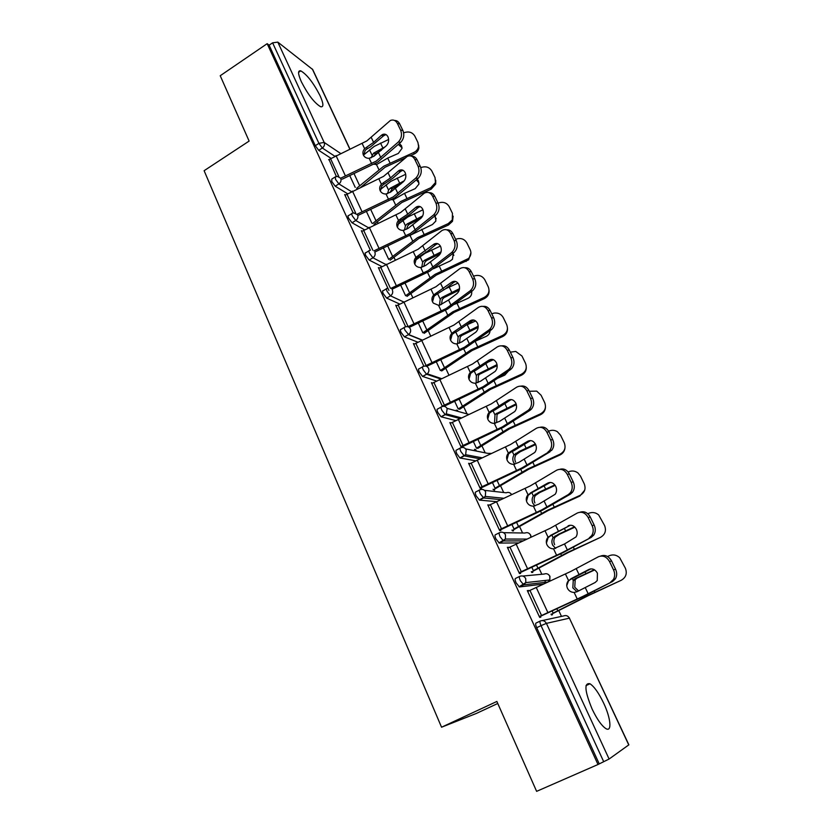 <?xml version="1.0" encoding="UTF-8"?>
<svg xmlns="http://www.w3.org/2000/svg" width="833" height="833" viewBox="0 0 833 833"><rect width="100%" height="100%" fill="white"/><g stroke="black" fill="none" stroke-linecap="round" stroke-linejoin="round"><path stroke-width="1.25" d="M603.613 703.042C598.771 693.025 594.241 686.6 590.003 683.778C583.964 682.487 584.672 690.921 592.117 709.06C596.98 719.171 601.52 725.658 605.768 728.531C612.234 732.665 610.818 718.098 603.613 703.042M320.059 95.701C313.437 82.852 307.013 74.564 300.796 70.857C297.693 70.222 297.881 73.845 301.348 81.749C308.033 94.733 314.468 103.063 320.632 106.728C323.808 107.363 323.61 103.688 320.059 95.701M497.77 703.489L476.382 713.433L441.552 727.219L204.116 170.703L249.119 141.079L220.224 75.73L267.164 43.68L269.132 45.19L315.301 145.692L318.914 143.359L272.61 42.827L269.132 45.19M561.484 616.399L558.797 610.641M545.584 582.309L544.74 580.518M541.835 574.281L539.013 568.231M525.675 539.649L525.415 539.076M522.572 532.995L519.625 526.675M503.694 492.522L500.623 485.941M485.191 452.84L481.995 445.999M467.032 413.918L463.731 406.837M448.935 375.121L445.811 368.436M430.692 336.022L428.245 330.763M412.814 297.683L411.002 293.799M395.279 260.094L394.082 257.532M378.078 223.223L377.474 221.932M272.61 42.827L277.805 42.119L312.698 69.524L349.964 149.107M441.552 727.219L496.874 701.459L536.619 791.35L598 764.507L267.164 43.68M628.769 744.952L569.408 618.159L628.873 744.827L609.1 759.03L598 764.507M336.345 176.471L329.035 159.488M543.397 584.079L519.438 586.942L516.085 582.84C514.981 580.237 514.794 578.768 515.523 578.435L519.521 576.446M599.156 763.694L536.702 627.718C535.567 625.052 535.348 623.5 536.035 623.063L540.2 621.064M330.93 158.28L318.737 150.336L315.301 145.692M508.724 547.625L507.349 547.281L519.459 573.541L520.635 573.437L520.073 572.229M531.319 571.667L531.704 572.49L532.797 572.396L532.422 571.573M496.333 501.643L479.527 500.123L476.153 495.885C475.102 493.417 474.977 492.105 475.778 491.959L479.475 490.023M469.958 463.617L468.625 463.304L480.245 488.513L481.505 488.659L480.849 487.232M493.063 489.252L494.615 490.2L494.25 489.398M455.589 420.55L441.074 416.781L437.846 412.502C436.856 410.148 436.784 408.982 437.648 409.013L441.084 407.108M432.577 383.055L431.442 382.68L442.417 406.473M457.921 411.179L457.556 410.409M456.297 410.055L456.661 410.825M417.708 342.134L404.463 336.876L401.079 332.45C400.132 330.212 400.121 329.181 401.037 329.368L404.244 327.515M396.664 305.638L395.717 305.211L405.671 326.786M381.806 266.529L369.186 260.073L365.76 255.544C364.896 253.513 364.885 252.597 365.739 252.784L368.873 250.889M362.188 231.168L361.355 230.71L370.352 250.202M347.528 193.693L335.23 186.207L331.794 181.604L331.763 179.126L334.856 177.169M345.456 194.984L344.675 194.516L353.182 212.988M364.479 229.773L352.036 222.786L348.611 218.215C347.788 216.299 347.777 215.424 348.59 215.601L351.703 213.675M379.254 268.049L378.369 267.601L388.896 290.415M399.538 303.983L386.658 298.099L383.242 293.622C382.337 291.477 382.326 290.509 383.222 290.707L386.377 288.832M414.438 343.967L413.407 343.571L423.851 366.228M436.367 380.993L422.581 376.422L419.28 372.07C418.312 369.769 418.27 368.675 419.155 368.79L422.477 366.916M476.091 450.299L475.726 449.518M474.498 449.268L474.862 450.059M451.122 422.904L449.851 422.591L461.243 447.29L461.93 447.425M462.461 447.383L461.836 446.03M475.497 460.795L459.941 457.973L456.807 453.766C455.786 451.351 455.682 450.122 456.515 450.059L460.076 448.144M512.003 530.048L512.378 530.86L513.524 530.881L513.149 530.08M489.138 505.194L487.794 504.86L499.654 530.59L500.872 530.611L500.258 529.288M518.563 542.908L499.269 543.074L495.906 538.899C494.833 536.369 494.677 534.984 495.437 534.744L499.29 532.787M551.04 614.14L551.425 614.973L552.477 614.754L552.092 613.921M528.716 590.951L527.32 590.587L539.69 617.399L540.815 617.17L540.305 616.076M469.916 463.523L468.958 464.033M489.033 504.965L488.065 505.464M508.546 547.25L507.568 547.75M528.476 590.43L527.476 590.92M381.295 135.352L382.607 134.467C384.867 133.634 386.658 134.405 387.959 136.768C389.23 140.183 388.678 143.193 386.293 145.796L373.996 156.208L369.165 158.312C366.51 158.364 364.594 157.312 363.427 155.157L363.407 155.125C362.48 152.845 362.886 150.721 364.646 148.732L366.666 147.222L367.238 148.763L370.529 146.858L383.617 135.769L381.295 135.352L373.601 142.381L366.666 147.222M398.361 141.974C401.527 138.528 402.266 134.571 400.59 130.094L402.891 130.521C404.578 134.988 403.828 138.944 400.663 142.37L398.361 141.974L376.308 161.092L340.697 178.2M342.207 179.189L377.755 162.102L400.663 142.37M400.59 130.094L397.372 123.451C395.675 120.4 393.353 119.39 390.406 120.452L366.78 140.964L328.629 159.738M367.238 148.763L365.218 150.263L363.604 155.5M394.519 120.462C396.747 120.421 398.476 121.566 399.684 123.898L397.372 123.451M402.891 130.521L399.684 123.898M385.981 134.571L383.617 135.769M381.368 150.242L375.714 153.689L373.757 156.354M363.532 155.042L374.225 146.379L388.647 139.475M371.07 157.864L373.507 153.23L385.231 146.754M405.182 157.947L385.075 167.246L360.96 187.165M373.892 164.288L377.037 164.278L387.699 158.093L398.32 153.439L402.047 148.295L401.537 145.806L399.413 143.505M356.67 188.279L383.669 166.256L413.772 152.481C416.5 151.189 418.093 149.159 418.572 146.41L417.947 142.526L414.813 136.081C412.397 132.249 408.847 131.114 404.172 132.676L403.651 132.905M418.624 145.098L418.853 147.993C418.385 150.731 416.792 152.751 414.074 154.053L410.003 155.833M402.047 147.795L398.341 144.463M374.808 163.809L375.85 164.601M398.361 171.025L399.382 170.317C401.808 169.297 403.734 170.067 405.171 172.618C406.462 176.086 405.89 179.105 403.453 181.677L390.906 191.913L386.023 194.006C383.336 194.058 381.399 192.985 380.212 190.799L380.192 190.747C379.234 188.425 379.65 186.259 381.41 184.249L383.451 182.719L383.982 184.176L392.812 178.241L400.663 171.359L398.361 171.025L390.5 177.929L383.451 182.719M415.782 178.106C419.009 174.711 419.78 170.734 418.062 166.184L420.353 166.538C422.06 171.077 421.3 175.045 418.072 178.429L415.782 178.106L393.27 196.89L357.222 214.154M358.388 215.247L394.675 197.817L418.072 178.429M418.062 166.184L414.792 159.415C412.929 156.115 410.409 155.115 407.243 156.417L383.555 176.377L345.018 195.266M383.982 184.176L381.951 185.697L380.337 191.049M411.596 156.208C413.97 156.135 415.792 157.322 417.083 159.79L414.792 159.415M420.353 166.538L417.083 159.79M402.933 170.244L400.663 171.359M415.75 207.396L416.479 206.886C419.061 205.657 421.134 206.417 422.706 209.166C424.028 212.686 423.435 215.716 420.946 218.256L408.149 228.304L403.203 230.397C400.506 230.429 398.549 229.346 397.331 227.128L397.289 227.055C396.321 224.691 396.727 222.494 398.507 220.453L400.558 218.902L401.048 220.276L410.013 214.404L418.041 207.646L415.75 207.396L407.722 214.164L400.558 218.902M433.545 214.956C436.846 211.603 437.627 207.615 435.888 202.981L438.158 203.252C439.897 207.875 439.116 211.853 435.815 215.195L433.545 214.956L410.554 233.375L373.965 250.868M385.794 264.467L372.945 257.803C374.996 256.283 375.61 254.367 374.819 252.045L411.929 234.219L435.815 215.195M435.888 202.981L432.546 196.088C430.494 192.527 427.787 191.538 424.403 193.11L400.652 212.477L361.709 231.459M401.048 220.276L398.997 221.807L397.403 227.274M428.985 192.652C431.504 192.527 433.441 193.766 434.816 196.369L432.546 196.088M438.158 203.252L434.816 196.369M420.186 206.605L418.041 207.646M433.493 244.475L433.899 244.173C436.638 242.726 438.866 243.475 440.595 246.422C441.938 250.015 441.334 253.055 438.783 255.544L425.725 265.415L420.717 267.487C418.02 267.518 416.042 266.425 414.792 264.207L414.73 264.071C413.741 261.656 414.136 259.417 415.927 257.355L418.01 255.793L418.447 257.064L427.558 251.254L435.763 244.642L433.493 244.475L418.01 255.793M451.653 252.524C455.037 249.234 455.838 245.235 454.058 240.518L456.307 240.695C458.088 245.402 457.286 249.39 453.902 252.68L451.653 252.524L428.183 270.579L390.885 288.374M391.999 289.259L429.526 271.329L453.902 252.68M454.058 240.518L450.653 233.479C448.404 229.648 445.488 228.669 441.896 230.554L418.083 249.265L378.723 268.361M418.447 257.064L416.375 258.615L414.782 264.186M446.686 229.825C449.362 229.627 451.434 230.908 452.902 233.677L450.653 233.479M456.307 240.695L452.902 233.677M437.762 243.673L435.763 244.642M451.58 282.283L451.663 282.22C454.558 280.523 456.942 281.252 458.837 284.428C460.201 288.072 459.587 291.123 456.984 293.58L448.539 300.015L439.803 305.128L438.575 305.315L433.358 303.129L432.504 301.806C431.494 299.349 431.89 297.079 433.691 294.976L435.794 293.403L436.19 294.58L445.447 288.832L453.829 282.366L451.58 282.283L435.794 293.403M470.124 290.852L470.197 290.79C473.602 287.552 474.404 283.553 472.592 278.795L474.82 278.888C476.622 283.626 475.83 287.614 472.426 290.852L470.124 290.852L446.155 308.522L407.951 326.723M409.222 327.4L447.456 309.158L472.363 290.915M472.592 278.795L469.125 271.62C466.657 267.508 463.523 266.55 459.722 268.757L435.857 286.781L396.081 305.992M436.19 294.58L434.097 296.142L432.504 301.817M464.699 267.726C467.563 267.445 469.781 268.788 471.353 271.735L469.125 271.62M474.82 278.888L471.353 271.735M455.661 281.481L453.829 282.366M470.031 320.851C473.009 319.122 475.476 319.903 477.444 323.194C478.788 326.682 478.267 329.649 475.872 332.117L461.93 341.832L456.786 343.894C453.964 343.894 451.913 342.696 450.632 340.301L450.549 340.114C449.622 337.657 450.039 335.407 451.809 333.346L453.933 331.763L454.277 332.836L457.786 330.961L472.259 320.851L470.031 320.851L453.933 331.763M488.981 329.941L489.481 329.545C492.615 326.286 493.282 322.392 491.512 317.852L493.709 317.852C495.489 322.381 494.812 326.265 491.689 329.514L488.981 329.941L464.481 347.205L424.986 366.041M426.621 366.374L465.751 347.746L491.178 329.91M491.512 317.852L487.961 310.532C485.368 306.242 482.109 305.242 478.173 307.544L453.975 325.037L413.772 344.352M454.277 332.836L452.163 334.408L450.58 340.166M483.046 306.398C486.097 306.023 488.471 307.408 490.168 310.553L487.961 310.532M493.709 317.852L490.168 310.553M473.883 320.059L472.259 320.851M400.829 183.947L392.312 188.664L389.948 192.496M380.212 189.674L390.844 181.355L405.713 174.274M387.564 193.704L388.563 190.08L390.125 188.279L404.276 180.792M435.732 180.292L435.701 184.062L431.109 189.185L401.839 202.513L374.017 224.337M391.312 199.722L394.051 199.368L404.515 193.35L415.23 188.643L418.916 184.114L418.458 180.886L417.187 179.189M372.59 223.515L400.465 201.607L430.848 187.706L435.461 182.562L435.034 177.585L431.838 171.025C429.38 167.11 425.788 165.954 421.071 167.527L420.8 167.652M418.989 182.948L416.365 179.897M391.979 199.368L392.655 199.785M421.029 218.184L409.222 224.296L407.608 226.066L406.629 229.19M397.383 224.848L407.774 216.996L422.966 209.791M404.453 230.189L405.452 225.774L407.056 223.994L422.685 215.924M453.162 216.195L452.486 221.318L448.466 224.993L418.926 238.446L390.115 260.177M409.357 235.677L432.473 224.514L435.867 221.026L435.159 215.726M383.305 247.797L388.719 259.427L417.583 237.634L448.258 223.598L452.288 219.912L452.444 213.31L449.185 206.626C446.686 202.638 443.052 201.44 438.283 203.044L438.096 203.127M436.242 218.798L434.555 216.226M440.376 253.607L426.454 260.604L424.809 262.374L423.778 266.508M415.126 260.51L425.028 253.326L440.397 246.047M421.737 267.351L422.675 262.166L424.299 260.396L441.053 251.889M470.926 252.816L468.635 259.834L436.336 275.077L406.973 296.413M433.545 268.715L450.049 261.073L452.454 259.261L453.319 253.138M400.6 285.001L405.609 295.767L435.024 274.359L468.479 258.522C470.978 255.877 471.54 252.94 470.187 249.723L466.855 242.903C464.325 238.842 460.649 237.613 455.838 239.227L455.641 239.321M453.839 255.346L452.923 253.461M459.264 290.082L444.02 297.62L442.344 299.37L441.375 304.493M445.603 288.718L457.983 283.095M439.439 305.211L440.23 299.245L441.886 297.496L459.535 288.655M489.033 290.196C489.398 294.007 487.784 296.84 484.192 298.693L454.079 312.417L424.143 333.346M454.641 304.305L467.959 298.339C470.853 296.819 472.082 294.528 471.634 291.456M418.239 322.933L422.81 332.784L452.808 311.792L484.077 297.485C488.534 294.965 489.939 291.425 488.273 286.844L484.879 279.888C482.297 275.744 478.579 274.484 473.717 276.119L473.519 276.202M433.826 296.444L436.648 294.351M478.163 327.421L461.659 335.532L460.222 337.084L459.441 343.175M466.615 324.995L475.685 320.955M457.567 343.81L458.129 337.053L459.556 335.501L478.194 326.224M507.484 328.369C507.682 332.096 506.048 334.845 502.57 336.626L472.176 350.485L441.646 370.977M436.221 361.626L440.355 370.518L470.937 349.964L502.518 335.512C507.016 332.961 508.411 329.347 506.703 324.683L503.257 317.592C501.279 314.124 498.217 312.625 494.073 313.083L491.751 313.812M489.866 329.181L490.012 329.93M490.054 330.732C489.887 333.283 488.617 335.158 486.222 336.345L475.893 340.947M488.846 360.2C491.897 358.534 494.417 359.377 496.426 362.74C497.749 366.072 497.311 368.967 495.125 371.424L480.579 381.191L475.372 383.242C472.509 383.232 470.426 382.003 469.125 379.556L469.083 379.473C468.084 376.933 468.479 374.611 470.291 372.486L472.436 370.883L472.728 371.851L476.289 369.977L491.054 360.095L488.846 360.2L472.436 370.883M508.213 369.842L509.15 369.071C512.003 365.833 512.555 362.043 510.806 357.711L512.993 357.617C514.732 361.939 514.18 365.708 511.327 368.946L508.213 369.842L483.171 386.679L442.271 406.16M443.999 406.317L484.4 387.106L510.39 369.706M510.806 357.711L507.193 350.245C504.538 345.841 501.206 344.758 497.186 346.976L472.467 364.063L431.817 383.482M472.728 371.851L470.593 373.444L469 379.265M501.726 345.862C504.985 345.362 507.536 346.799 509.38 350.162L507.193 350.245M512.993 357.617L509.38 350.162M492.459 359.408L491.054 360.095M497.176 365.614L479.558 374.267L478.444 375.537L477.965 382.566M476.153 383.159L476.372 375.6L477.486 374.329L497.041 364.604M526.3 367.384C526.3 370.987 524.644 373.621 521.323 375.298L490.627 389.303L459.493 409.347M454.568 401.089L458.233 408.982L489.429 388.886L521.323 374.288C525.852 371.705 527.258 368.03 525.508 363.271L521.989 356.045L515.742 351.432L510.348 352.161M488.409 361.949L493.428 359.71M508.442 371.049L504.84 375.089L498.28 378.026M508.057 400.35C511.17 398.736 513.742 399.663 515.794 403.099C517.095 406.285 516.741 409.097 514.752 411.533L499.602 421.342L494.323 423.383C491.428 423.362 489.315 422.102 487.992 419.603L487.961 419.551C486.92 416.958 487.315 414.574 489.148 412.408L491.303 410.794L491.543 411.648L495.156 409.794L510.233 400.142L508.057 400.35L491.303 410.794M527.841 410.554L529.194 409.409C531.777 406.192 532.214 402.526 530.506 398.393L532.662 398.195C534.37 402.318 533.932 405.973 531.35 409.18L529.996 410.325L527.841 410.554L502.247 426.944L460.888 446.53M462.19 446.8L503.434 427.267L529.996 410.325M530.506 398.393L526.81 390.771C524.103 386.262 520.698 385.085 516.595 387.22L491.324 403.87L450.226 423.393M491.543 411.648L489.387 413.262L487.784 419.124M520.76 386.148C524.238 385.502 526.977 386.981 528.976 390.583L526.81 390.771M532.662 398.195L528.976 390.583M511.379 399.569L510.233 400.142M516.345 404.651L497.842 413.782L497.02 414.761L496.624 422.029M495.219 423.289L494.583 422.206L494.979 414.917L495.791 413.939L516.096 403.828M545.448 407.306C545.24 410.711 543.574 413.189 540.44 414.751L509.442 428.901L477.684 448.466M473.279 441.344L476.466 448.206L508.286 428.589L540.492 413.845C545.074 411.221 546.469 407.483 544.688 402.631L541.096 395.259L536.702 391.125L529.309 391.271M526.289 412.741L522.468 415.23M527.653 441.323C530.84 439.782 533.474 440.772 535.567 444.291C536.837 447.342 536.567 450.07 534.765 452.465L519.011 462.315L513.669 464.345C510.733 464.314 508.588 463.023 507.245 460.472L507.224 460.43C506.141 457.786 506.526 455.359 508.38 453.152L510.567 451.517L510.754 452.267L514.409 450.403L529.809 441.011L527.653 441.323L510.567 451.517M547.875 452.121L549.634 450.58C551.956 447.415 552.279 443.864 550.613 439.918L552.737 439.616C554.403 443.552 554.08 447.092 551.758 450.247L521.718 468.031L479.891 487.732M481.151 487.888L522.864 468.24L550.009 451.788M550.613 439.918L546.844 432.129C544.084 427.527 540.596 426.246 536.39 428.297L510.567 444.489L469 464.127M510.754 452.267L508.567 453.881L506.943 459.743M540.148 427.277C543.866 426.454 546.802 427.975 548.978 431.848L546.844 432.129M552.737 439.616L548.978 431.848M530.673 440.574L529.809 441.011M535.692 444.572L520.281 451.715L515.981 454.766C514.596 457.036 514.461 459.483 515.575 462.086M514.804 464.21L513.555 462.367C512.441 459.754 512.587 457.307 513.961 455.016L519.157 451.465L535.369 443.906M564.941 448.206C564.493 451.319 562.827 453.579 559.953 454.995L528.643 469.291L493.344 489.866M492.376 482.432L495.062 488.211L527.528 469.094L560.068 454.193C564.68 451.538 566.076 447.738 564.253 442.781L560.588 435.253L557.319 431.65C554.58 430.067 551.758 429.88 548.853 431.077L548.624 431.182M547.656 483.14C550.915 481.672 553.612 482.744 555.746 486.347C556.985 489.263 556.798 491.897 555.184 494.261L538.826 504.142L533.412 506.162C530.444 506.12 528.268 504.788 526.893 502.184L526.873 502.153C525.769 499.446 526.144 496.978 528.018 494.729L549.78 482.734L547.656 483.14L530.225 493.084M568.335 494.563L570.47 492.636C572.542 489.533 572.771 486.087 571.146 482.317L573.239 481.901C574.864 485.66 574.635 489.096 572.573 492.188L570.438 494.115L568.335 494.563L541.585 509.973L499.29 529.788M500.498 529.819L542.679 510.067L570.438 494.115M571.146 482.317L567.294 474.373C564.472 469.645 560.911 468.271 556.611 470.239L530.204 485.941L488.169 505.693M530.35 493.709L528.143 495.343L526.487 501.091M559.911 469.291C563.868 468.25 567.034 469.812 569.397 473.977L567.294 474.373M573.239 481.901L569.397 473.977M550.342 482.442L549.78 482.734M555.205 485.389L539.701 492.563L535.317 495.573C533.911 497.842 533.766 500.3 534.901 502.955M534.942 505.933L532.912 503.34C531.777 500.675 531.923 498.207 533.339 495.937L538.618 492.428L554.84 484.889M584.704 490.168L579.851 496.051L548.229 510.504L512.233 530.538M511.868 524.363L514.034 529.017L547.166 510.421L580.028 495.375C584.693 492.678 586.088 488.804 584.214 483.754L580.476 476.07L577.904 472.915C574.978 470.832 571.875 470.458 568.585 471.78L568.137 471.988M568.085 525.842C571.417 524.446 574.176 525.592 576.353 529.288C577.561 532.079 577.446 534.63 575.999 536.941L564.514 543.98L553.57 548.843C550.561 548.791 548.353 547.427 546.948 544.772L546.937 544.74C545.802 541.981 546.177 539.461 548.052 537.17L570.178 525.321L550.29 535.515M589.233 537.899L591.722 535.588C593.565 532.558 593.7 529.236 592.117 525.633L594.179 525.092C595.762 528.695 595.626 532.006 593.783 535.036L591.295 537.337L561.869 552.8L519.084 572.719M520.25 572.625L562.921 552.758L591.295 537.337M592.117 525.633L588.181 517.512C585.297 512.67 581.653 511.191 577.259 513.066L550.249 528.257L507.734 548.124M550.353 536.015L548.124 537.67L546.406 543.126M580.07 512.212C584.266 510.921 587.661 512.514 590.253 517.001L588.181 517.512M594.179 525.092L590.253 517.001M574.874 527.164L559.516 534.255L555.059 537.223C553.612 539.472 553.466 541.95 554.622 544.667M555.673 548.447L552.664 545.157C551.508 542.439 551.654 539.951 553.102 537.691L558.485 534.245L574.52 526.81M531.766 567.169L533.38 570.647L567.2 552.602L600.406 537.4L568.221 552.56L531.496 572.042M600.406 537.4C605.112 534.661 606.507 530.715 604.591 525.561L598.656 514.919C595.626 512.43 592.315 511.899 588.723 513.315L587.796 513.742M590.722 568.897L588.941 569.449C592.357 568.127 595.178 569.356 597.407 573.146L597.251 580.549L595.178 582.486L576.905 591.784L574.145 592.43C571.105 592.357 568.866 590.961 567.429 588.254L567.419 588.223C566.253 585.401 566.627 582.829 568.523 580.518L590.868 568.887M610.568 582.173L613.4 579.487C615.025 576.53 615.077 573.323 613.536 569.866L615.566 569.22C617.107 572.656 617.055 575.863 615.431 578.81L612.609 581.486L582.59 596.522L539.305 616.566M540.419 616.326L583.589 596.355L612.609 581.486M613.536 569.866L609.527 561.567C606.57 556.621 602.842 555.028 598.344 556.798L570.72 571.469L527.716 591.44M588.941 569.449L570.782 578.831M570.782 579.206L568.523 580.882L566.752 585.63M600.635 556.059C605.081 554.486 608.715 556.121 611.557 560.942L609.527 561.567M615.566 569.22L611.557 560.942M594.668 569.928L577.113 578.112L575.197 579.726L574.749 587.223L578.581 590.982M577.009 591.732L572.823 587.838L573.271 580.309L575.176 578.696L594.335 569.72M552.081 610.87L553.133 613.13L587.661 595.657L621.199 580.299L588.619 595.491L551.144 614.379M621.199 580.299C625.947 577.519 627.343 573.5 625.385 568.241L619.7 557.725C616.576 554.893 613.109 554.226 609.287 555.715L607.549 556.506M277.805 42.119L324.152 142.412L340.572 153.439M349.839 149.169L312.333 69.035M334.71 156.167L322.35 148.014L318.914 143.359L324.152 142.412C324.912 144.619 324.308 146.483 322.35 148.014L318.737 150.336M542.273 620.564L563.67 615.92C566.107 615.056 568.012 615.806 569.408 618.159L546.417 623.376L609.1 759.03M603.706 761.706L541.034 625.635L536.702 627.718M546.417 623.376L541.034 625.635C539.899 622.969 539.669 621.418 540.357 620.981C542.929 620.064 544.949 620.866 546.417 623.376M351.37 191.6L338.885 183.906C340.874 182.375 341.488 180.501 340.718 178.252L337.303 176.357L335.418 176.815L335.46 179.293L338.885 183.906L335.23 186.207M368.394 227.69L355.753 220.495L352.036 222.786M370.414 250.192L369.498 250.514C368.655 250.317 368.665 251.233 369.529 253.263L372.945 257.803L369.186 260.073M403.599 301.931L390.49 295.84L386.658 298.099M421.842 340.093L408.368 334.647L404.494 336.886L408.587 334.522L422.092 339.979M440.584 378.963L426.621 374.246L422.685 376.464M447.009 408.316L468.812 414.418M459.878 418.53L445.239 414.647L441.24 416.844M465.637 448.904L487.753 453.36L491.512 453.423M479.86 458.775L464.252 455.88L460.191 458.056M484.483 490.335L506.172 492.803C508.442 491.897 510.244 492.501 511.577 494.646M500.748 499.613L483.65 497.967L479.527 500.123M503.528 532.683L524.967 533.037C527.32 532.131 529.174 532.808 530.506 535.067L530.923 537.243M522.989 540.877L503.465 540.95L499.269 543.074M522.78 576.051L544.126 574.062C546.521 573.177 548.395 573.895 549.759 576.197L549.832 579.955L548.104 581.923M547.802 582.059L523.697 584.839L519.438 586.942M357.596 214.789L353.713 212.894L352.286 213.31C351.495 213.123 351.505 213.998 352.328 215.914L355.753 220.495C357.763 218.975 358.388 217.069 357.596 214.789M392.374 290.03C393.186 292.393 392.562 294.33 390.49 295.84L387.074 291.352C386.158 289.207 386.148 288.239 387.033 288.447L387.418 288.291M410.273 328.785C409.003 326.63 407.212 326.078 404.9 327.13C403.995 326.932 404.015 327.952 404.963 330.201L408.587 334.522C410.534 332.981 411.096 331.065 410.273 328.785M422.581 376.422L427.267 373.798C428.912 372.226 429.328 370.404 428.547 368.311C427.246 366.114 425.424 365.531 423.081 366.572C422.206 366.447 422.248 367.54 423.226 369.842L426.517 374.204L427.267 373.798L441.396 378.588M441.074 416.781L446.29 413.845L447.186 408.659C445.863 406.41 444.01 405.796 441.636 406.806C440.782 406.775 440.855 407.941 441.854 410.294L445.239 414.647L446.29 413.845L461.315 417.864M459.941 457.973L465.637 454.703L466.209 449.83C464.866 447.529 462.981 446.884 460.566 447.883C459.743 447.935 459.847 449.164 460.868 451.58L464.252 455.88L465.637 454.703L481.995 457.786M479.214 500.029L485.316 496.426L485.639 491.855C484.254 489.512 482.338 488.825 479.891 489.804C479.1 489.95 479.235 491.251 480.287 493.73L483.65 497.967L485.316 496.426L503.673 498.269M498.894 542.97L505.371 539.055L505.464 534.776C504.059 532.37 502.112 531.652 499.623 532.61C498.863 532.849 499.029 534.234 500.112 536.764L503.465 540.95L505.371 539.055L526.925 539.076M519.001 586.838L525.79 582.611L525.727 578.602C524.29 576.144 522.301 575.384 519.771 576.332C519.053 576.665 519.251 578.123 520.354 580.726L523.697 584.839L525.79 582.611L549.832 579.955L549.947 576.249L548.51 574.593M371.664 163.601L369.165 158.312M364.646 148.732L362.157 143.484M373.601 142.381L371.289 137.528M380.868 157.676L378.546 152.793M345.351 175.742L335.991 155.552M338.802 176.502L330.514 158.541M380.514 143.037L382.795 147.826M387.699 158.093L390 162.914M369.519 149.857L371.976 155.042M353.963 173.514L359.762 185.967M376.443 164.486L378.921 169.713M349.693 175.482L355.222 187.363M414.074 154.053L413.772 152.481M373.507 153.23L375.714 153.689M388.563 199.41L386.023 194.006M381.41 184.249L378.88 178.897M390.5 177.929L388.147 172.983M397.914 193.516L395.54 188.539M362.001 211.655L352.463 191.08M355.649 212.988L346.913 194.068M405.796 235.895L403.203 230.397M398.507 220.453L395.925 214.997M407.722 214.164L405.327 209.125M415.282 230.054L412.866 224.983M378.973 248.255L369.248 227.284M372.83 250.192L363.636 230.283M423.362 273.099L420.717 267.487M415.927 257.355L413.303 251.785M425.288 251.097L422.841 245.964M432.983 267.31L430.526 262.135M396.279 285.573L386.366 264.196M390.354 288.124L380.681 267.195M441.282 311.032L438.575 305.315M433.691 294.976L431.015 289.301M443.187 288.77L440.699 283.532M451.049 305.294L448.539 300.015M413.918 323.631L403.807 301.827M408.128 326.619L398.059 304.826M459.545 349.725L456.786 343.894M451.809 333.346L449.081 327.556M461.451 327.182L458.91 321.84M469.468 344.039L466.907 338.656M431.911 362.438L421.602 340.208M426.048 365.427L415.782 343.196M397.206 178.012L399.528 182.885M404.515 193.35L406.858 198.264M386.054 184.801L388.563 190.08M370.643 209.312L376.099 220.995M393.114 199.701L395.633 205.022M366.343 211.29L371.81 223.057M431.109 189.185L430.848 187.706M390.125 188.279L392.312 188.664M414.209 213.654L416.573 218.61M421.665 229.283L424.049 234.281M402.912 220.391L405.452 225.774M387.657 245.787L392.739 256.689M410.096 235.583L412.668 241.008M448.466 224.993L448.258 223.598M407.056 223.994L409.222 224.296M431.536 249.973L433.951 255.033M439.137 265.904L441.573 271.006M420.082 256.679L422.675 262.166M404.994 282.981L409.69 293.049M427.548 272.443L430.026 277.681M466.157 261.489L466.001 260.188M424.299 260.396L426.454 260.604M449.195 286.989L451.663 292.144M456.953 303.233L459.431 308.429M437.658 293.81L440.23 299.245M422.675 320.892L426.965 330.107M445.447 310.272L447.717 315.072M484.192 298.693L484.077 297.485M441.886 297.496L444.02 297.62M467.209 324.735L469.718 329.993M475.185 341.447L477.642 346.59M455.766 332.065L458.129 337.053M440.699 359.564L444.583 367.884M463.71 348.86L465.762 353.182M502.57 336.626L502.518 335.512M459.816 335.314L461.919 335.355M478.184 389.188L475.372 383.242M470.291 372.486L467.5 366.582M480.079 366.364L477.486 360.918M488.253 383.565L485.639 378.067M450.268 402.027L439.751 379.338M444.333 405.015L433.858 382.337M485.826 363.761L488.128 368.582M494.031 380.941L496.208 385.512M474.237 371.081L476.372 375.6M459.087 399.007L462.534 406.4M482.338 388.209L484.16 392.051M521.323 375.298L521.323 374.288M478.1 373.882L480.172 373.83M497.197 429.453L494.323 423.383M489.148 412.408L486.295 406.389M499.082 406.337L496.437 400.777M507.422 423.893L504.756 418.281M468.989 442.417L458.265 419.27M462.981 445.405L452.298 422.258M504.892 403.703L506.912 407.941M513.263 421.238L515.148 425.215M493.074 410.888L494.979 414.917M477.85 439.251L480.839 445.665M501.341 428.36L502.924 431.702M540.44 414.751L540.492 413.845M496.739 413.22L498.79 413.064M516.595 470.551L513.669 464.345M508.38 453.152L505.475 446.998M518.47 447.134L515.773 441.459M526.987 465.043L524.269 459.316M488.107 483.629L477.153 460.014M482.015 486.618L471.114 463.002M524.342 444.468L526.071 448.092M532.881 462.367L534.474 465.709M512.295 451.496L513.961 455.016M496.989 480.308L499.519 485.722M520.74 469.323L522.072 472.144M559.953 454.995L560.068 454.193M515.752 453.339L517.782 453.09M536.4 512.493L533.412 506.162M528.018 494.729L525.05 488.461M538.264 488.773L535.515 482.984M546.958 507.058L544.178 501.216M507.609 525.706L496.426 501.591M501.445 528.684L490.314 504.579M544.199 486.076L545.615 489.054M552.914 504.35L554.195 507.037M531.912 492.949L533.339 495.937M516.533 522.218L518.563 526.581M540.534 511.139L541.606 513.409M579.851 496.051L580.028 495.375M535.161 494.281L537.16 493.917M556.621 555.309L553.57 548.843M548.052 537.17L545.032 530.767M558.474 531.277L555.663 525.363M567.346 549.947L564.514 543.98M527.518 568.647L516.106 544.043M521.281 571.636L509.911 547.021M564.462 528.549L565.565 530.86M573.364 547.208L574.322 549.218M551.946 535.255L553.102 537.691M536.473 565.003L537.993 568.262M560.734 553.83L561.536 555.528M554.965 536.056L556.933 535.588M577.259 599.031L574.145 592.43M568.523 580.518L565.43 573.979M579.112 574.676L576.238 568.647M588.171 593.742L585.276 587.65M547.854 612.505L536.202 587.38M541.533 615.483L529.923 590.358M585.151 571.917L585.932 573.541M594.241 590.972L594.866 592.284M572.386 578.446L573.271 580.309M556.84 608.684L557.829 610.797M581.372 597.417L581.892 598.521M575.176 578.696L577.113 578.112M586.026 685.601L590.003 683.778M298.589 72.336L300.796 70.857M511.701 494.583L510.65 493.407M530.694 535.119L529.403 533.609M531.079 537.17L530.704 535.15M569.564 618.148L567.981 616.399M384.929 134.884L382.607 134.467M418.572 146.41L418.853 147.993M401.693 170.661L399.382 170.317M418.77 207.136L416.479 206.886M436.169 244.35L433.899 244.173M453.912 282.304L451.663 282.22M470.197 290.79L472.426 290.852M489.481 329.545L491.689 329.514M435.461 182.562L435.701 184.062M452.288 219.912L452.486 221.318M468.479 258.522L468.635 259.834M459.556 335.501L461.659 335.532M509.15 369.071L511.327 368.946M477.486 374.329L479.558 374.267M529.194 409.409L531.35 409.18M495.791 413.939L497.842 413.782M549.634 450.58L551.758 450.247M514.492 454.349L516.512 454.089M570.47 492.636L572.573 492.188M533.609 495.583L535.588 495.219M591.722 535.588L593.783 535.036M553.133 537.639L555.09 537.17M613.4 579.487L615.431 578.81M573.094 580.57L575.02 579.987"/></g></svg>
